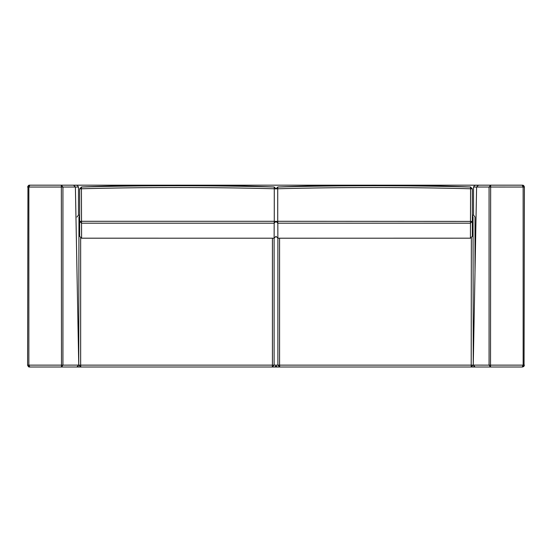 <?xml version="1.0" encoding="UTF-8"?>
<svg xmlns="http://www.w3.org/2000/svg" width="552" height="552" viewBox="0 0 552 552"><rect width="100%" height="100%" fill="white"/><g stroke="black" fill="none" stroke-linecap="round" stroke-linejoin="round"><path stroke-width="0.83" d="M275.959 188.853L277.801 186.983C342.033 184.561 406.265 184.561 470.497 186.983L472.333 188.853L472.333 236.325L470.435 238.188L277.863 238.202L277.828 223.18L275.959 221.407L277.725 221.297L277.718 188.763L275.959 188.881L277.801 186.983M472.333 188.853L472.333 211.444M470.497 186.983L470.47 187.004C406.258 185.334 342.04 185.334 277.822 187.004L277.718 188.763C342.005 187.107 406.293 187.107 470.58 188.763L470.47 223.18L277.828 223.18L277.725 221.297L472.333 221.407L470.47 223.18L470.435 238.188L472.333 236.325M470.58 188.763L472.333 188.881L470.47 187.004L470.58 188.763M470.414 238.188L277.87 238.209L275.959 236.332L277.884 238.202M470.021 367.011L280.899 367.011M277.884 238.209L277.884 365.134L279.719 367.011L279.574 365.134L275.924 365.134C276.186 367.19 278.36 367.121 278.194 367.011M471.346 237.967L471.201 367.011L473.036 365.134L279.574 365.134L279.574 238.216M472.333 215.604L473.036 217.074L472.333 217.074M79.667 211.499L79.667 236.325L81.565 238.188L274.137 238.202L274.171 223.18L276.041 221.407L274.275 221.297L274.282 188.763L276.041 188.881L274.199 186.983C209.967 184.561 145.735 184.561 81.503 186.983L79.667 188.853L79.667 236.325L81.572 238.202L274.116 238.202M276.041 188.853L274.199 186.983M79.667 188.853L79.667 236.325M81.503 186.983L81.53 187.004C145.742 185.334 209.96 185.334 274.178 187.004L274.282 188.763C209.995 187.107 145.707 187.107 81.42 188.763L81.586 238.188M81.53 223.18L274.171 223.18L274.275 221.297L81.427 221.297L79.667 221.407L81.53 223.18M81.42 188.763L79.667 188.881L81.53 187.004L81.42 188.763M276.041 236.332L274.13 238.209L276.041 236.332M81.979 367.011L271.101 367.011M273.806 367.011C273.64 367.121 275.814 367.19 276.076 365.134L274.116 365.134L272.281 367.011L272.426 365.134L274.116 365.134L274.116 238.209M272.426 238.216L272.426 365.134L80.654 365.134L80.799 367.011L78.964 365.134L80.654 365.134L80.654 237.967M79.667 215.604L78.964 217.074L79.667 217.074M475.465 367.011L477.314 367.011M473.547 215.252L473.506 187.059L474.734 185.293L478.46 185.175L475.424 185.175M29.815 367.011L28.849 365.134L61.486 365.134L61.465 367.011L29.815 367.011L27.945 365.134L28.849 365.134L28.856 187.052L27.952 187.052L29.822 185.175L28.856 187.052L62.928 187.052L61.341 185.175L73.54 185.175L29.822 185.175L61.341 185.175L61.486 365.134L78.743 365.107L75.396 187.024L62.928 187.052L62.928 365.134L61.465 367.011L490.535 367.011L490.514 365.134L523.151 365.134L523.144 187.052L476.604 187.024L473.257 365.107L489.072 365.134L489.072 187.052L490.659 185.175L522.178 185.175L524.048 187.052L523.144 187.052L522.178 185.175L478.46 185.175L490.659 185.175L490.514 365.134L489.072 365.134L490.535 367.011L522.185 367.011L524.055 365.134L523.151 365.134L522.185 367.011M478.46 185.175L476.604 187.024L473.547 187.052M473.257 365.107L475.155 367.011M516.203 185.175L35.797 185.175M78.453 215.252L78.494 187.059L77.28 185.293L73.54 185.175L76.576 185.175M73.54 185.175L75.396 187.024L78.453 187.052M78.743 365.107L76.845 367.011M473.257 365.134L473.036 217.074M78.743 365.134L78.964 217.074M524.055 365.134L524.393 187.052L524.055 365.134M27.6 365.134L27.952 187.052L27.6 365.134C28.186 366.569 28.807 367.197 29.477 367.011M473.078 215.197C473.23 214.742 473.864 215.37 474.996 217.074L474.996 271.632M474.12 366.714L472.643 367.011M77.88 366.714L79.357 367.011M77.004 217.074C78.136 215.37 78.77 214.742 78.922 215.197M524.393 187.052C524.007 185.727 523.379 185.099 522.509 185.175M524.4 365.134L523.848 366.466L522.523 367.011M27.607 187.052C28.173 185.624 28.801 185.003 29.491 185.175"/></g></svg>
